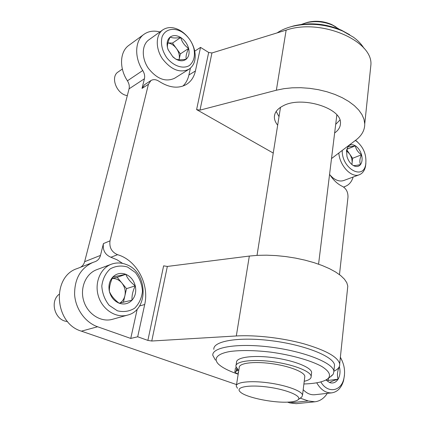 <?xml version="1.0" encoding="UTF-8"?>
<svg xmlns="http://www.w3.org/2000/svg" width="425" height="425" viewBox="0 0 425 425"><rect width="100%" height="100%" fill="white"/><g stroke="black" fill="none" stroke-linecap="round" stroke-linejoin="round"><path stroke-width="0.64" d="M370.414 69.525L370.913 64.749C372.927 40.577 320.641 18.153 286.147 30.122L211.942 52.966L208.67 52.456L200.536 47.393L194.751 51.143M159.906 31.939C153.802 30.372 148.506 31.152 144.011 34.287L128.892 45.326C119.802 51.547 118.979 68.096 127.431 80.808C129.11 83.534 129.652 86.211 129.057 88.846L84.639 261.688C83.964 264.175 82.588 266.034 80.506 267.267M144.011 34.287C134.868 40.534 134.135 57.433 142.747 70.513L127.431 80.808M200.536 47.393L195.415 70.975C194.05 77.037 191.038 81.536 186.368 84.469C178.367 88.905 169.251 87.848 159.003 81.292C156.06 79.395 153.377 79.146 150.96 80.537L144.569 84.676L142.03 88.405L144.436 78.747C145.021 76.059 144.458 73.318 142.747 70.513M150.96 80.537L148.421 84.293L110.011 240.853L103.429 243.583L100.486 255.404L84.639 261.688M347.459 289.356L347.793 286.131L346.789 282.699L344.415 279.151L340.685 275.57L335.66 272.037L329.423 268.642L322.102 265.471L313.862 262.602L304.911 260.121L295.46 258.092L285.759 256.567L276.048 255.59L266.587 255.181L257.608 255.34L249.332 256.062L167.344 266.438L163.62 265.848L147.879 340.404L137.695 336.781L130.746 338.433L97.585 326.756C85.26 322.463 75.533 308.964 74.603 294.552C74.492 278.842 80.607 268.132 92.932 262.427L95.243 261.625C97.925 260.498 99.673 258.421 100.486 255.404M92.932 262.427L77.153 268.573C51.521 276.579 54.177 323.382 81.403 331.16L236.534 384.588M333.896 371.222C338.135 369.251 340.064 366.796 339.681 363.848C337.886 356.957 325.89 350.258 303.694 343.756C282.359 337.896 255.388 334.82 236.311 335.973L151.762 341.015L147.879 340.404M287.454 402.124L289.638 402.873L296.209 403.676L314.867 401.795C319.935 401.173 324.078 398.358 327.298 393.353M300.231 398.135L308.263 400.961L314.867 401.795M329.577 174.33C333.343 180.173 337.7 184.232 342.64 186.495C346.306 188.689 348.091 192.238 347.99 197.142L339.479 274.624M353.154 177.034C351.688 181.794 349.063 184.907 345.291 186.373L343.724 187.117M331.505 158.573L355.906 140.043C361.845 135.506 364.793 130.119 364.74 123.877L363.981 119.282L361.978 114.638L358.748 110.054L354.328 105.634L348.808 101.49L342.295 97.734L334.937 94.456L326.905 91.752L318.399 89.691L309.634 88.331L300.831 87.704L292.209 87.816L283.985 88.671L276.356 90.228L200 110.133L196.605 109.602L273.248 153.064M110.011 240.853C109.156 247.488 111.669 252.105 117.555 254.692L110.898 257.263C105.049 254.713 102.558 250.155 103.429 243.583M137.695 336.781L144.702 304.507C149.52 284.112 136.558 260.068 117.555 254.692M277.668 125.173C275.389 122.389 274.295 119.558 274.385 116.673C274.651 112.338 277.509 108.752 282.96 105.921C301.394 95.513 342.008 108.083 340.457 123.287C340.414 127.043 338.481 130.262 334.645 132.94M190.411 68.186L188.902 74.997C187.887 79.523 185.884 83.226 182.893 86.094M122.613 263.41L116.981 259.755L110.898 257.263M137.248 308.975L130.746 338.433M335.697 124.36L339.899 120.073M276.192 111.446L279.023 116.662M336.903 115.005L336.664 116.471M280.277 108.747L280.447 107.371M346.54 150.222L346.476 151.385L348.075 146.524C350.003 144.357 352.437 144.123 355.369 145.812C358.264 147.746 360.315 150.737 361.516 154.79C362.541 158.87 362.196 162.132 360.496 164.587C356.665 165.437 354.243 165.734 353.228 165.479L352.272 164.826C349.77 162.812 348.001 160.002 346.954 156.4L346.54 150.222L348.075 146.524C349.068 146.875 351.502 146.636 355.369 145.812C355.964 149.366 358.015 152.357 361.516 154.79C359.731 158.589 359.391 161.856 360.496 164.587C358.626 166.818 356.203 167.115 353.228 165.479L352.272 164.826M355.337 140.478L356.607 141.281C363.742 147.39 366.775 155.12 365.702 164.47C363.168 180.705 341.588 168.311 342.237 150.423M355.566 140.303L357.478 141.939M365.893 163.391L365.505 166.403C364.549 170.696 362.493 173.48 359.332 174.749C351.56 178.202 339.745 165.899 338.815 153.027M359.332 174.749L343.783 180.503C340.175 181.719 336.377 180.689 332.392 177.406L330.034 175.042M346.572 150.864L349.547 153.871L346.811 149.892M349.547 153.871C351.491 156.83 352.33 159.917 352.07 163.136L352.601 158.297L349.547 153.871M351.921 164.486L352.07 163.136L351.826 164.464M352.601 158.297L361.516 154.79M347.018 149.212L355.369 145.812M186.208 59.192C181.433 60.01 177.926 59.962 175.69 59.038L172.656 56.53L168.295 49.98L167.546 47.903C167.089 45.188 167.949 41.581 170.127 37.076C172.332 38.123 175.849 38.255 180.683 37.474C181.985 42.011 184.631 45.672 188.62 48.45C186.485 52.87 185.683 56.451 186.208 59.192C183.308 61.381 179.802 61.333 175.69 59.038L172.901 56.918L168.119 49.736L167.546 47.903C166.478 43.09 167.338 39.482 170.127 37.076C173.118 34.983 176.641 35.116 180.683 37.474C184.647 40.093 187.292 43.754 188.62 48.45C189.693 53.146 188.886 56.727 186.208 59.192M181.948 32.013L183.775 33.278C188.87 37.331 192.259 42.489 193.943 48.753C195.314 56.201 193.789 61.795 189.359 65.54C183.026 69.376 173.076 65.96 166.558 57.449C161.994 50.352 160.507 43.499 162.084 36.89C165.054 29.15 173.74 27.157 181.948 32.013M180.827 30.876L182.909 32.316C188.711 36.927 192.562 42.797 194.475 49.922C196.393 58.783 194.554 65.227 188.966 69.248C179.966 73.339 171.11 69.843 162.408 58.762C155.353 48.344 155.64 34.834 162.839 29.84C168.045 26.509 174.043 26.855 180.827 30.876M188.966 69.248L174.606 78.248C165.644 82.349 156.873 79.002 148.293 68.213C141.355 58.06 141.711 44.8 148.883 39.822L162.839 29.84M127.325 95.582C116.795 94.488 109.948 76.888 118.139 71.963L122.352 69.025M167.875 42.952C171.137 43.414 173.99 45.257 176.439 48.492L172.497 43.074L167.88 42.925M176.439 48.492C178.925 52.084 179.828 55.648 179.153 59.187L180.37 53.89L176.439 48.492M179.026 59.75L179.153 59.187L179.005 59.75M180.37 53.89L188.62 48.45M172.497 43.074L180.683 37.474M339.352 366.552L339.389 366.695C337.365 371.036 336.929 375.206 338.082 379.201C333.721 380.502 330.894 381.629 329.614 382.574L325.954 379.987M339.277 366.711L339.389 366.695C340.526 371.45 340.09 375.62 338.082 379.201C335.877 382.564 333.057 383.685 329.614 382.574M340.345 357.494L340.404 357.595C344.431 364.358 345.536 371.562 343.719 379.212C340.712 391.653 327.457 393.571 320.817 381.905M340.377 357.175L342.274 361.096M344.457 375.317L343.522 380.773C341.36 387.908 337.461 391.935 331.819 392.854C325.874 393.215 320.838 389.863 316.721 382.797M331.819 392.854L314.755 394.729C310.622 395.101 306.765 393.428 303.19 389.704M327.362 379.121L326.666 380.115M327.388 380.779L328.243 380.439L328.488 378.218M328.243 380.439L338.082 379.201M132.037 300.178L119.127 303.19C114.532 299.79 111.286 295.896 109.406 291.502C109.177 287.103 110.335 282.253 112.875 276.962L125.821 274.306C127.543 278.603 130.688 282.45 135.262 285.834C132.775 291.008 131.702 295.789 132.037 300.178C128.43 303.843 124.127 304.847 119.127 303.19C114.203 301.123 110.962 297.224 109.406 291.502C108.226 285.701 109.379 280.856 112.875 276.962C116.609 273.408 120.928 272.521 125.821 274.306C130.608 276.436 133.758 280.277 135.262 285.834C136.452 291.454 135.378 296.241 132.037 300.178M127.511 267.012L135.384 272.531C139.586 277.993 141.945 284.219 142.465 291.194C141.716 298.042 139.118 303.705 134.677 308.189C129.402 311.44 123.627 312.306 117.369 310.792L109.151 305.32C104.715 299.689 102.266 293.239 101.803 285.967C102.728 278.912 105.533 273.217 110.213 268.892C115.648 265.901 121.417 265.274 127.511 267.012M126.469 264.6C147.842 272.154 149.048 310.123 127.521 315.116C116.211 318.405 102.653 309.905 98.483 296.443C94.175 283.034 100.337 268.186 111.387 264.201C116.349 262.427 121.38 262.56 126.469 264.6M127.521 315.116L112.402 319.318C101.203 322.575 87.858 314.33 83.81 301.219C79.624 288.155 85.776 273.636 96.714 269.689L111.387 264.201M67.506 321.47C55.314 321.072 49.305 301.867 59.006 294.366M112.205 278.444C115.94 278.332 119.154 279.852 121.858 282.997L117.178 277.312L112.253 278.327M121.858 282.997C124.801 286.801 125.816 291.04 124.902 295.71L126.517 288.655L121.858 282.997M123.399 302.265L124.902 295.71C124.121 298.918 122.474 301.357 119.951 303.02M126.517 288.655L135.262 285.834M117.178 277.312L125.821 274.306M305.533 22.961L307.487 22.355C315.594 20.389 323.627 21.101 331.59 24.48L335.994 26.945M301.564 24.379L305.841 22.876C314.877 20.687 323.839 21.478 332.733 25.245L339.442 29.336M236.422 385.278L239.217 367.657C238.611 363.253 253.125 361.176 270.9 363.529C288.671 365.824 304.401 371.891 304.831 376.316L304.693 377.448M290.774 401.891C276.043 403.681 245.496 397.657 240.125 391.818C234.961 387.111 248.768 384.482 267.803 387.074C286.832 389.571 302.244 396.153 298.191 399.654C297.006 400.748 294.536 401.492 290.774 401.891M237.485 388.275L236.273 386.219C235.604 382.128 250.208 380.391 268.17 382.813C286.121 385.178 302.053 391.011 302.531 395.117L301.846 396.934L300.996 397.566M290.296 26.918L293.547 25.946C309.581 22.111 325.539 23.529 341.424 30.191L349.653 34.696M277.137 32.895C281.148 30.186 285.961 28.077 291.577 26.562C308.72 22.472 325.794 23.986 342.8 31.11L353.393 37.182C358.02 40.561 361.526 44.248 363.917 48.232M304.226 381.283C309.071 380.189 311.387 378.526 311.164 376.284C310.659 371.206 292.618 364.23 272.197 361.611C251.765 358.923 235.19 361.351 235.88 366.392L238.298 370.175L234.844 371.933L236.029 373.001L238.207 374.027M236.188 367.476L235.45 368.156L234.876 371.748M311.472 373.703L311.631 372.358C311.137 367.205 293.144 360.182 272.765 357.579C252.376 354.907 235.827 357.409 236.497 362.53L236.066 365.229M238.521 372.034L238.058 372.396L238.404 372.789M303.891 383.987C316.205 383.584 324.317 381.724 328.222 378.415C331.133 375.02 328.998 371.046 321.815 366.483C311.111 360.533 291.465 354.955 270.72 352.134C254.825 350.296 241.384 350.062 230.408 351.438C217.324 353.627 213.169 358.45 218.248 363.917C221.728 367.29 227.821 370.526 236.523 373.618L238.181 374.191M330.459 376.747L333.354 374.027L333.885 371.163C333.067 362.87 304.247 351.379 271.145 347.172C238.037 342.869 211.836 347.156 212.803 355.321L215.417 360.108M334.289 367.381L334.539 365.059C333.747 356.58 305.044 344.957 272.058 340.797C239.062 336.531 212.909 341.015 213.839 349.361M144.436 78.747L129.057 88.846M148.421 84.293L142.03 88.405M97.585 326.756L81.403 331.16M308.263 400.961L289.638 402.873M344.829 186.527L344.542 186.628M196.605 109.602L208.67 52.456M167.344 266.438L151.762 341.015M249.332 256.062L236.311 335.973M200 110.133L211.942 52.966M276.356 90.228L286.147 30.122M195.415 70.975L188.902 74.997M144.702 304.507L139.48 306.011M236.289 371.105L236.73 368.353M236.837 371.02L237.177 368.879M345.291 186.373L344.399 186.692M347.793 286.131L339.681 363.848M364.74 123.877L370.913 64.749M274.385 116.673L274.736 114.516M356.607 141.281L355.528 140.335M365.702 164.47L365.505 166.403M172.651 56.53L172.901 56.918M183.775 33.278L182.909 32.316M193.943 48.753L194.475 49.922M343.719 379.212L343.522 380.773M318.569 264.164L336.85 114.947M257.024 255.372L280.5 107.339M307.487 22.355L305.841 22.876M331.59 24.48L332.733 25.245M298.191 399.654L301.846 396.934M302.531 395.117L304.831 376.316M293.547 25.946L291.577 26.562M341.424 30.191L342.8 31.11M311.164 376.284L311.631 372.358M328.222 378.415L332.196 375.456M334.539 365.059L333.885 371.163"/></g></svg>

